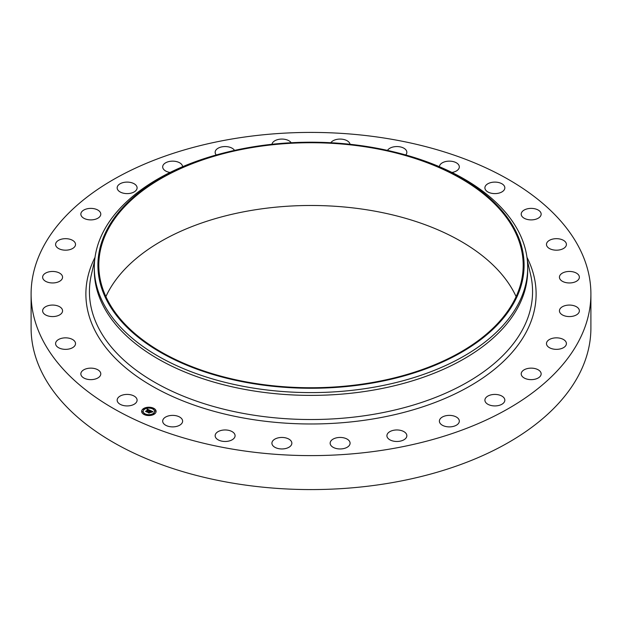 <?xml version="1.0" encoding="UTF-8"?>
<svg xmlns="http://www.w3.org/2000/svg" width="622" height="622" viewBox="0 0 622 622"><rect width="100%" height="100%" fill="white"/><g stroke="black" fill="none" stroke-linecap="round" stroke-linejoin="round"><path stroke-width="0.93" d="M136.692 398.554A9.968 5.753 180 0 1 137.097 400.171A9.968 5.753 180 0 1 128.544 405.871A9.968 5.753 180 0 1 117.558 401.796A9.968 5.753 180 0 1 117.161 400.171A9.968 5.753 180 0 1 125.706 394.472A9.968 5.753 180 0 1 136.692 398.554M590.9 294.012L590.9 327.988A279.9 161.596 180 0 1 389.8 483.045A279.9 161.596 180 0 1 31.1 327.988L31.1 294.012A279.9 161.596 180 0 1 232.2 138.955A279.9 161.596 180 0 1 590.9 294.012A279.9 161.596 180 0 1 389.8 449.076A279.9 161.596 180 0 1 31.1 294.012M393.757 151.861L395.157 152.203A216.697 125.108 180 0 1 527.697 267.491L527.697 270.275A216.697 125.108 180 0 1 372.01 390.328A216.697 125.108 180 0 1 94.303 270.275L94.303 267.491A216.697 125.108 180 0 1 226.843 152.203L228.243 151.861A213.089 123.032 180 0 1 251.008 147.181A213.089 123.032 180 0 1 393.757 151.861A213.089 123.032 180 0 1 523.747 272.211A213.089 123.032 180 0 1 370.992 383.284A213.089 123.032 180 0 1 110.257 306.506A213.089 123.032 180 0 1 228.243 151.861M527.697 267.491A216.697 125.108 180 0 1 372.01 387.537A216.697 125.108 180 0 1 94.303 267.491M251.257 147.686A212.188 122.503 180 0 1 523.188 265.236A212.188 122.503 180 0 1 370.743 382.787A212.188 122.503 180 0 1 98.812 265.236A212.188 122.503 180 0 1 251.257 147.686M105.888 296.608A212.188 122.503 180 0 1 251.257 210.438A212.188 122.503 180 0 1 516.112 296.608M521.228 214.489A9.968 5.753 180 0 1 521.213 214.139A9.968 5.753 180 0 1 530.877 208.386A9.968 5.753 180 0 1 541.132 213.789A9.968 5.753 180 0 1 541.148 214.139A9.968 5.753 180 0 1 531.483 219.893A9.968 5.753 180 0 1 521.228 214.489M75.394 344.534A9.968 5.753 180 0 1 64.742 349.339A9.968 5.753 180 0 1 55.591 343.601A9.968 5.753 180 0 1 55.723 342.66A9.968 5.753 180 0 1 66.367 337.863A9.968 5.753 180 0 1 75.526 343.601A9.968 5.753 180 0 1 75.394 344.534M546.606 243.49A9.968 5.753 180 0 1 557.258 238.692A9.968 5.753 180 0 1 566.409 244.43A9.968 5.753 180 0 1 566.277 245.363A9.968 5.753 180 0 1 555.633 250.168A9.968 5.753 180 0 1 546.474 244.43A9.968 5.753 180 0 1 546.606 243.49M61.827 312.998A9.968 5.753 180 0 1 50.677 316.474A9.968 5.753 180 0 1 42.63 310.821A9.968 5.753 180 0 1 43.369 308.644A9.968 5.753 180 0 1 54.518 305.177A9.968 5.753 180 0 1 62.565 310.821A9.968 5.753 180 0 1 61.827 312.998M560.173 275.025A9.968 5.753 180 0 1 571.323 271.557A9.968 5.753 180 0 1 579.37 277.202A9.968 5.753 180 0 1 578.631 279.379A9.968 5.753 180 0 1 567.482 282.854A9.968 5.753 180 0 1 559.435 277.202A9.968 5.753 180 0 1 560.173 275.025M60.754 280.514A9.968 5.753 180 0 1 49.597 282.691A9.968 5.753 180 0 1 42.63 277.202A9.968 5.753 180 0 1 44.442 273.898A9.968 5.753 180 0 1 55.599 271.721A9.968 5.753 180 0 1 62.565 277.202A9.968 5.753 180 0 1 60.754 280.514M561.246 307.517A9.968 5.753 180 0 1 572.403 305.34A9.968 5.753 180 0 1 579.37 310.821A9.968 5.753 180 0 1 577.558 314.133A9.968 5.753 180 0 1 566.401 316.31A9.968 5.753 180 0 1 559.435 310.821A9.968 5.753 180 0 1 561.246 307.517M72.238 248.699A9.968 5.753 180 0 1 61.508 249.686A9.968 5.753 180 0 1 55.591 244.43A9.968 5.753 180 0 1 58.88 240.154A9.968 5.753 180 0 1 69.602 239.167A9.968 5.753 180 0 1 75.526 244.43A9.968 5.753 180 0 1 72.238 248.699M549.762 339.324A9.968 5.753 180 0 1 560.492 338.337A9.968 5.753 180 0 1 566.409 343.601A9.968 5.753 180 0 1 563.12 347.869A9.968 5.753 180 0 1 552.398 348.856A9.968 5.753 180 0 1 546.474 343.601A9.968 5.753 180 0 1 549.762 339.324M95.687 219.162A9.968 5.753 180 0 1 80.852 214.139A9.968 5.753 180 0 1 85.96 209.116A9.968 5.753 180 0 1 100.787 214.139A9.968 5.753 180 0 1 95.687 219.162M526.313 368.869A9.968 5.753 180 0 1 541.148 373.892A9.968 5.753 180 0 1 536.04 378.915A9.968 5.753 180 0 1 521.213 373.892A9.968 5.753 180 0 1 526.313 368.869M129.936 193.38A9.968 5.753 180 0 1 117.161 187.86A9.968 5.753 180 0 1 124.322 182.332A9.968 5.753 180 0 1 137.097 187.86A9.968 5.753 180 0 1 129.936 193.38M492.064 394.651A9.968 5.753 180 0 1 504.839 400.171A9.968 5.753 180 0 1 497.678 405.692A9.968 5.753 180 0 1 484.903 400.171A9.968 5.753 180 0 1 492.064 394.651M170.07 172.457A9.968 5.753 180 0 1 162.684 166.898A9.968 5.753 180 0 1 172.045 161.152A9.968 5.753 180 0 1 182.611 166.704M448.742 415.387A9.968 5.753 180 0 1 459.316 421.133A9.968 5.753 180 0 1 449.955 426.879A9.968 5.753 180 0 1 439.381 421.133A9.968 5.753 180 0 1 448.742 415.387M216.277 154.971A9.968 5.753 180 0 1 215.15 152.312A9.968 5.753 180 0 1 226.735 146.629A9.968 5.753 180 0 1 234.517 150.4M398.508 430.043A9.968 5.753 180 0 1 406.85 435.719A9.968 5.753 180 0 1 395.265 441.402A9.968 5.753 180 0 1 386.915 435.719A9.968 5.753 180 0 1 398.508 430.043M271.962 144.288A9.968 5.753 180 0 1 285.653 139.499A9.968 5.753 180 0 1 291.174 142.741M343.88 437.872A9.968 5.753 180 0 1 350.085 443.198A9.968 5.753 180 0 1 336.346 448.532A9.968 5.753 180 0 1 330.15 443.198A9.968 5.753 180 0 1 343.88 437.872M330.826 142.741A9.968 5.753 180 0 1 345.84 140.121A9.968 5.753 180 0 1 350.038 144.288M287.613 438.494A9.968 5.753 180 0 1 291.85 443.198A9.968 5.753 180 0 1 286.485 448.306A9.968 5.753 180 0 1 276.16 447.91A9.968 5.753 180 0 1 271.915 443.198A9.968 5.753 180 0 1 277.288 438.098A9.968 5.753 180 0 1 287.613 438.494M387.483 150.4A9.968 5.753 180 0 1 404.284 148.456A9.968 5.753 180 0 1 406.85 152.312A9.968 5.753 180 0 1 405.723 154.971M232.519 431.862A9.968 5.753 180 0 1 235.085 435.719A9.968 5.753 180 0 1 228.694 441.091A9.968 5.753 180 0 1 217.716 439.575A9.968 5.753 180 0 1 215.15 435.719A9.968 5.753 180 0 1 221.541 430.346A9.968 5.753 180 0 1 232.519 431.862M439.389 166.704A9.968 5.753 180 0 1 446.993 161.3A9.968 5.753 180 0 1 458.049 164.084A9.968 5.753 180 0 1 459.316 166.898A9.968 5.753 180 0 1 451.93 172.457M181.352 418.326A9.968 5.753 180 0 1 182.619 421.133A9.968 5.753 180 0 1 175.163 426.7A9.968 5.753 180 0 1 163.951 423.94A9.968 5.753 180 0 1 162.684 421.133A9.968 5.753 180 0 1 170.14 415.566A9.968 5.753 180 0 1 181.352 418.326M485.308 189.477A9.968 5.753 180 0 1 484.903 187.86A9.968 5.753 180 0 1 493.456 182.16A9.968 5.753 180 0 1 504.442 186.235A9.968 5.753 180 0 1 504.839 187.86A9.968 5.753 180 0 1 496.294 193.551A9.968 5.753 180 0 1 485.308 189.477M100.772 373.534A9.968 5.753 180 0 1 100.787 373.892A9.968 5.753 180 0 1 91.123 379.638A9.968 5.753 180 0 1 80.868 374.242A9.968 5.753 180 0 1 80.852 373.892A9.968 5.753 180 0 1 90.517 368.138A9.968 5.753 180 0 1 100.772 373.534M154.52 413.988A7.223 4.167 180 0 1 146.481 415.325A7.223 4.167 180 0 1 141.645 411.391A7.223 4.167 180 0 1 143.223 408.794A7.223 4.167 180 0 1 151.255 407.457A7.223 4.167 180 0 1 156.091 411.391A7.223 4.167 180 0 1 154.52 413.988M153.323 413.443A5.691 3.289 180 0 1 146.994 414.493A5.691 3.289 180 0 1 143.177 411.391A5.691 3.289 180 0 1 144.421 409.346A5.691 3.289 180 0 1 150.749 408.289A5.691 3.289 180 0 1 154.559 411.391A5.691 3.289 180 0 1 153.323 413.443M150.174 410.427L149.264 410.683L148.821 409.984L146.73 411.803L145.602 411.282L148.137 409.859L147.103 409.75L148.285 409.75L146.994 409.673L147.243 409.066L150.174 410.427M150.182 410.59L149.272 410.784L150.182 410.59M149.264 410.466L148.829 410.178L146.87 412.059L145.61 411.476L146.784 411.958L148.806 410.1L149.264 410.466M153.004 411.702L152.009 411.943L151.107 411.018L150.19 411.686L151.154 411.165L151.978 411.787L151.162 411.235L150.4 411.787L151.504 411.896L150.679 412.495L150.026 411.803L149.093 412.852L147.88 412.3L150.446 410.52L153.004 411.702M152.942 411.888L152.001 412.059L152.934 411.842M150.765 412.643L151.612 412.028L150.765 412.643M150.073 412.021L149.233 413.148L147.803 412.487L149.148 413.039L150.065 411.958L150.578 412.254L150.065 411.958M153.237 408.631L152.46 408.475L153.237 408.631M154.264 413.871L153.478 413.716L154.264 413.871M155.632 411.134L154.847 410.971L155.632 411.134M145.183 414.462L144.405 414.306L145.183 414.462M149.933 415.255L149.156 415.099L149.933 415.255M143.48 408.911L144.257 409.066L143.48 408.911M147.803 407.527L148.588 407.69L147.803 407.527M142.111 411.647L142.889 411.811L142.111 411.647M149.389 411.624L150.524 410.862M148.261 412.472L149.381 411.686M150.4 411.787L151.224 412.098M150.493 410.722L152.724 411.748M147.087 409.447L149.964 410.481M145.976 411.453L148.137 409.859M146.846 411.608L146.862 412.052M149.226 412.635L149.233 413.14M156.091 411.476A7.223 4.167 0 0 0 151.185 407.62A7.223 4.167 0 0 0 143.223 408.965A7.223 4.167 0 0 0 141.645 411.476M143.184 411.476A5.691 3.289 0 0 0 143.177 411.57A5.691 3.289 0 0 0 146.994 414.672A5.691 3.289 0 0 0 153.323 413.614A5.691 3.289 0 0 0 154.559 411.57A5.691 3.289 0 0 0 154.559 411.476M152.483 408.568L153.307 408.568M153.51 413.801L154.326 413.801M154.878 411.064L155.694 411.064M144.436 414.392L145.253 414.392M149.187 415.185L150.003 415.185M143.41 409.152L144.234 409.152M147.741 407.775L148.557 407.775M142.041 411.896L142.866 411.896M527.363 260.548L530.636 274.753A221.564 127.922 180 0 1 373.379 414.353A221.564 127.922 180 0 1 91.364 274.753L94.637 260.548M526.989 257.384A225.117 129.967 180 0 1 374.382 418.723A225.117 129.967 180 0 1 151.791 385.904A225.117 129.967 180 0 1 95.01 257.384"/></g></svg>
